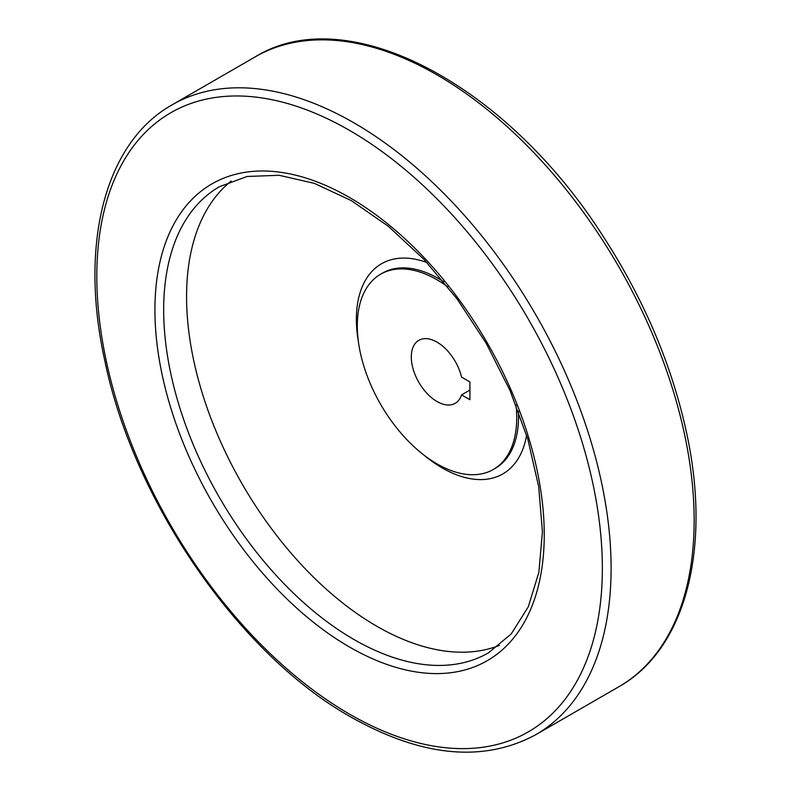 <?xml version="1.0" encoding="UTF-8"?>
<svg xmlns="http://www.w3.org/2000/svg" width="791" height="791" viewBox="0 0 791 791"><rect width="100%" height="100%" fill="white"/><g stroke="black" fill="none" stroke-linecap="round" stroke-linejoin="round"><path stroke-width="1.19" d="M469.923 399.732L469.923 381.915L461.539 377.08A36.366 20.991 60 0 0 418.825 340.328A36.366 20.991 60 0 0 418.825 382.32A36.366 20.991 60 0 0 455.191 403.311A36.366 20.991 60 0 0 461.539 394.887L469.923 399.732M447.795 286.846A112.737 65.089 -120 0 0 380.649 274.19A112.737 65.089 -120 0 0 363.366 364.522A112.737 65.089 -120 0 0 437.008 463.872A112.737 65.089 -120 0 0 493.376 469.449A112.737 65.089 -120 0 0 515.989 404.962M231.219 181.05A269.108 155.372 -120 0 0 204.355 399.712A269.108 155.372 -120 0 0 376.852 626.274A269.108 155.372 -120 0 0 499.319 645.426M461.539 394.887L469.923 390.052M493.376 469.449L495.176 468.41A112.737 65.089 -120 0 0 518.382 411.162M443.622 281.685A112.737 65.089 -120 0 0 382.439 273.152L380.649 274.19M423.333 454.607A121.33 70.053 -120 0 0 442.179 467.906A121.33 70.053 -120 0 0 526.608 435.188M426.932 262.543A121.33 70.053 -120 0 0 358.481 342.276M353.953 639.504A269.108 155.372 -120 0 0 488.502 652.832L511.233 633.937L528.279 606.826L538.869 572.308L542.428 531.72L538.701 486.692L527.775 439.035L510.066 390.635L486.238 343.383L457.238 299.136L424.174 259.596L388.361 226.305L351.234 200.568L314.304 183.354L279.124 175.286L247.128 176.482L219.404 186.716A269.108 155.372 -120 0 0 178.153 402.362A269.108 155.372 -120 0 0 353.953 639.504M349.582 647.068A275.288 158.942 -120 0 0 518.164 407.236A275.288 158.942 -120 0 0 181.001 212.581A275.288 158.942 -120 0 0 349.582 647.068M349.582 714.174A357.473 206.392 -120 0 0 568.492 402.748A357.473 206.392 -120 0 0 130.673 149.974A357.473 206.392 -120 0 0 349.582 714.174M618.839 686.756A363.662 209.961 -120 0 0 618.839 266.844A363.662 209.961 -120 0 0 255.186 56.883C347.457 -0.277 506.527 84.192 603.404 236.717C643.637 298.929 671.183 363.465 686.024 430.314C712.058 546.571 686.41 648.897 618.839 686.756L535.784 734.71A363.662 209.961 -120 0 0 535.784 314.798A363.662 209.961 -120 0 0 172.122 104.837L255.186 56.883M535.784 734.71C483.36 762.87 421.712 756.967 350.858 717.012C239.268 654.533 133.976 502.018 104.936 361.279C78.902 245.022 104.55 142.696 172.122 104.837"/></g></svg>
